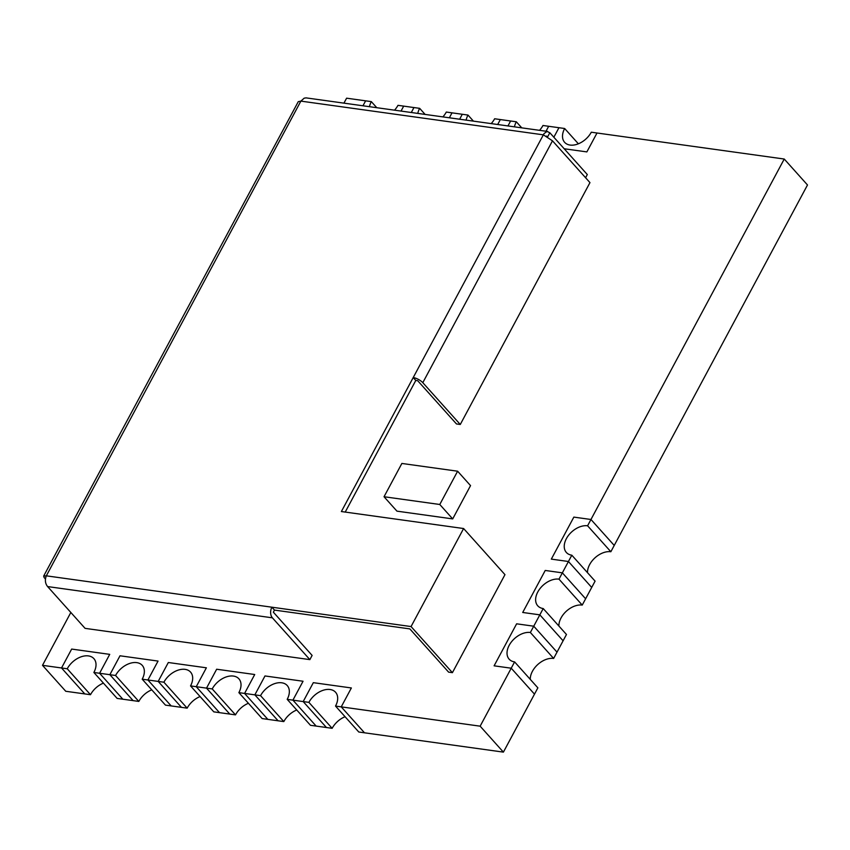 <?xml version="1.0" encoding="UTF-8"?>
<svg xmlns="http://www.w3.org/2000/svg" width="850" height="850" viewBox="0 0 850 850"><rect width="100%" height="100%" fill="white"/><g stroke="black" fill="none" stroke-linecap="round" stroke-linejoin="round"><path stroke-width="1.27" d="M93.872 672.467L99.588 673.264L122.846 699.21L117.141 698.413L93.872 672.467A17.924 11.741 138.1 0 0 93.904 658.654A17.924 11.741 138.1 0 0 67.235 668.769L61.529 667.972L71.666 649.071L109.724 654.362L99.588 673.264L122.846 699.21L133.121 700.634L109.863 674.698L133.121 700.634L138.826 701.431A17.924 11.741 138.1 0 1 151.757 689.839M70.837 612.478L42.5 665.327L65.758 691.273L84.787 693.919L61.529 667.972L84.787 693.919L90.493 694.705A17.924 11.741 138.1 0 1 103.424 683.124M90.493 694.705L67.235 668.769M452.413 672.669L504.964 574.653L463.611 528.53L411.06 626.556L452.413 672.669L448.609 672.138L409.838 628.904L274.476 610.088L273.349 612.181L312.12 655.414L309.868 659.621L272.393 617.822L47.611 586.574C45.188 583.546 44.763 579.966 46.325 575.832L43.658 576.098L44.2 577.702L45.528 578.574M546.486 136.053L547.581 136.946M585.597 177.746L587.308 174.548L549.833 132.749L546.996 131.474L544.074 133.567L543.362 134.842L552.489 140.824L589.964 182.623L460.275 424.479L456.471 423.948L417.701 380.715L415.799 380.449L345.228 512.072M415.799 380.449L413.217 377.57L341.381 511.541L463.611 528.53M45.464 579.062L44.954 578.499M309.868 659.621L85.085 628.362L47.611 586.574M411.06 626.556L271.894 607.197A7.682 5.079 97.9 0 0 272.393 617.822M43.658 576.098L298.276 101.66L300.868 101.118L304.172 98.175L306.085 97.877L547.772 131.474M549.833 132.749L547.697 136.722M460.275 424.479L422.801 382.681A7.682 2.816 -151.8 0 0 413.217 377.57L543.362 134.842L300.868 101.118L46.325 575.832L271.894 607.197L274.476 610.088M376.784 107.706L371.333 101.628L365.627 100.831L362.971 105.782L365.627 100.831L346.598 98.186L343.942 103.137M425.117 114.421L419.666 108.343L413.961 107.557L411.304 112.498L413.961 107.557L403.686 106.123L401.03 111.074L403.686 106.123L397.97 105.336A17.924 11.741 -41.9 0 1 394.538 110.171M473.439 121.146L467.999 115.069L462.283 114.272L459.638 119.223L462.283 114.272L452.009 112.848L449.363 117.789L452.009 112.848L446.303 112.051A17.924 11.741 -41.9 0 1 442.871 116.896M521.773 127.861L516.322 121.784L510.616 120.998L507.96 125.938L510.616 120.998L500.342 119.563L497.686 124.514L500.342 119.563L494.636 118.766A17.924 11.741 -41.9 0 1 491.204 123.611M578.372 143.799L564.655 128.509L558.949 127.713L553.849 137.222L558.949 127.713L548.675 126.289L546.019 131.229L548.675 126.289L542.969 125.492A17.924 11.741 -41.9 0 1 539.538 130.337M42.5 665.327L61.529 667.972L71.666 649.071L109.724 654.362L99.588 673.264L115.568 675.484A17.924 11.741 138.1 0 1 142.237 665.369A17.924 11.741 138.1 0 1 142.205 679.192L163.901 682.21A17.924 11.741 138.1 0 1 190.559 672.095A17.924 11.741 138.1 0 1 190.538 685.907L212.224 688.925A17.924 11.741 138.1 0 1 238.893 678.81A17.924 11.741 138.1 0 1 238.871 692.633L260.557 695.651A17.924 11.741 138.1 0 1 287.226 685.536A17.924 11.741 138.1 0 1 287.194 699.348L308.89 702.366A17.924 11.741 138.1 0 1 335.559 692.251A17.924 11.741 138.1 0 1 335.527 706.074L480.144 726.176L511.222 668.206L494.105 665.826L516.63 623.815L533.747 626.195L557.016 652.141L533.747 626.195L539.835 614.847L522.707 612.468L545.232 570.456L562.36 572.847L585.618 598.782L562.36 572.847L568.438 561.499L551.321 559.119L573.846 517.108L590.963 519.488L614.231 545.434L590.963 519.488L784.242 159.035L597.008 133.004L586.872 151.906L597.008 133.004L591.292 132.207A17.924 11.741 -41.9 0 1 564.634 142.333A17.924 11.741 -41.9 0 1 564.655 128.509M784.242 159.035L807.5 184.981L614.231 545.434L610.852 551.735L587.584 525.789A17.924 11.741 138.1 0 0 566.387 538.645A17.924 11.741 138.1 0 0 566.355 552.457A17.924 11.741 138.1 0 0 571.816 555.199L568.438 561.499L591.706 587.435L595.085 581.134L571.816 555.199M206.518 688.139L229.776 714.074L206.518 688.139L216.654 669.226L206.518 688.139M190.538 685.907L213.796 711.854L219.502 712.651L196.244 686.704L206.38 667.803L168.321 662.511L158.185 681.413L168.321 662.511L206.38 667.803L196.244 686.704L219.502 712.651L235.492 714.871A17.924 11.741 138.1 0 1 248.413 703.279M238.871 692.633L262.129 718.569L267.835 719.366L244.577 693.43L254.713 674.518L216.654 669.226L254.713 674.518L244.577 693.43L267.835 719.366L278.109 720.8L254.851 694.854L278.109 720.8L283.815 721.586A17.924 11.741 138.1 0 1 296.746 709.994M287.194 699.348L310.462 725.294L316.168 726.091L292.91 700.145L303.046 681.243L264.988 675.952L254.851 694.854L264.988 675.952L303.046 681.243L292.91 700.145L316.168 726.091L326.442 727.515L303.184 701.579L326.442 727.515L332.148 728.312A17.924 11.741 138.1 0 1 345.079 716.72M335.527 706.074L358.785 732.009L364.501 732.806L341.233 706.871L351.369 687.958L313.321 682.667L303.184 701.579L313.321 682.667L351.369 687.958L341.233 706.871L364.501 732.806L503.402 752.122L537.869 687.841L514.601 661.906L511.222 668.206L534.491 694.142L511.222 668.206L494.105 665.826L516.63 623.815L533.747 626.195L530.368 632.496L553.637 658.442A17.924 11.741 -41.9 0 0 532.429 671.287A17.924 11.741 -41.9 0 0 530.273 679.384M480.144 726.176L503.402 752.122M158.185 681.413L181.454 707.359L158.185 681.413M142.205 679.192L165.463 705.128L171.179 705.925L147.911 679.989L158.047 661.077L119.999 655.786L109.863 674.698L119.999 655.786L158.047 661.077L147.911 679.989L171.179 705.925L187.159 708.146A17.924 11.741 138.1 0 1 200.079 696.564M558.981 579.148L562.36 572.847L545.232 570.456L522.707 612.468L539.835 614.847L543.214 608.547A17.924 11.741 138.1 0 1 537.753 605.816A17.924 11.741 138.1 0 1 537.774 591.993A17.924 11.741 138.1 0 1 558.981 579.148L582.239 605.083L591.706 587.435L568.438 561.499L551.321 559.119L573.846 517.108L590.963 519.488L587.584 525.789M553.637 658.442L563.093 640.794L539.835 614.847L563.093 640.794L566.472 634.493L543.214 608.547M586.872 151.906L564.188 148.761L586.872 151.906M457.619 471.208L401.869 463.452L384.03 496.74L396.95 511.147L452.699 518.904L470.539 485.616L457.619 471.208L439.779 504.486L452.699 518.904M384.03 496.74L439.779 504.486M138.826 701.431L115.568 675.484M187.159 708.146L163.901 682.21M235.492 714.871L212.224 688.925M283.815 721.586L260.557 695.651M332.148 728.312L308.89 702.366M371.333 101.628A17.924 11.741 -41.9 0 0 369.463 106.686M419.666 108.343A17.924 11.741 -41.9 0 0 417.786 113.401M467.999 115.069A17.924 11.741 -41.9 0 0 466.119 120.126M516.322 121.784A17.924 11.741 -41.9 0 0 514.452 126.841M514.601 661.906A17.924 11.741 138.1 0 1 509.139 659.164A17.924 11.741 138.1 0 1 509.171 645.352A17.924 11.741 138.1 0 1 530.368 632.496M582.239 605.083A17.924 11.741 -41.9 0 0 561.043 617.939A17.924 11.741 -41.9 0 0 558.886 626.025M610.852 551.735A17.924 11.741 -41.9 0 0 589.645 564.581A17.924 11.741 -41.9 0 0 587.488 572.677M552.489 140.824L422.801 382.681"/></g></svg>
